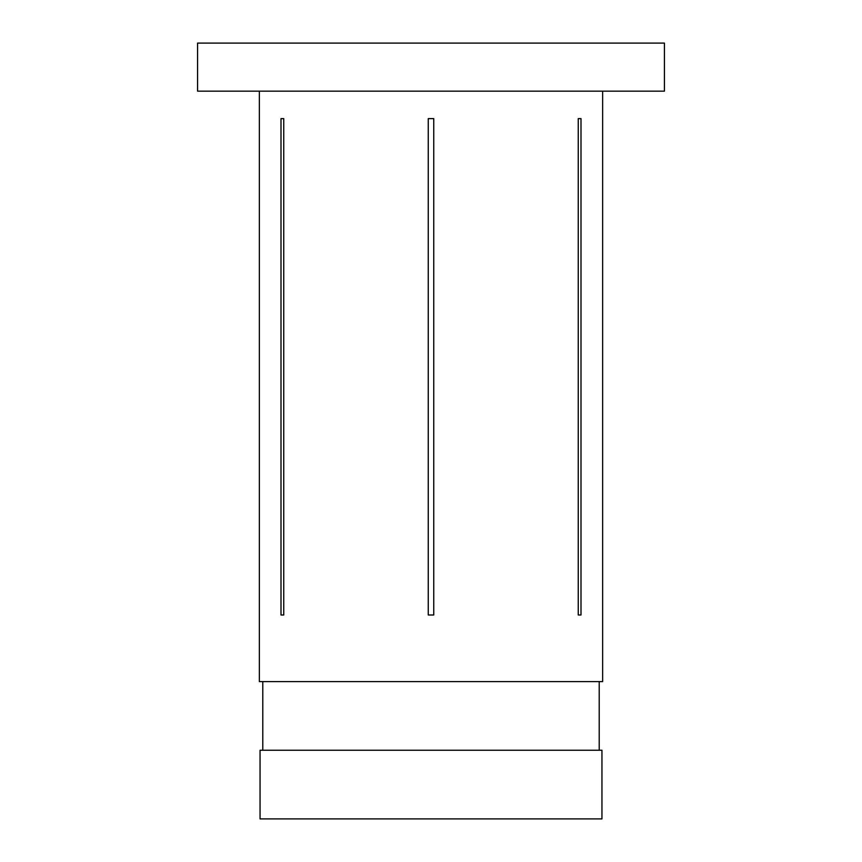 <?xml version="1.0" encoding="UTF-8"?>
<svg xmlns="http://www.w3.org/2000/svg" width="862" height="862" viewBox="0 0 862 862"><rect width="100%" height="100%" fill="white"/><g stroke="black" fill="none" stroke-linecap="round" stroke-linejoin="round"><path stroke-width="1.29" d="M433.748 118.622L433.748 614.994L428.252 614.994L428.252 118.622L433.748 118.622L428.252 118.622L428.252 614.994L433.748 614.994L433.748 118.622M664.43 43.1L197.57 43.1L197.57 91.156L664.43 91.156L664.43 43.1M262.791 681.594L262.791 750.242M599.209 681.594L599.209 750.242M601.945 750.242L260.055 750.242L260.055 818.9L601.945 818.9L601.945 750.242M281.001 118.622L283.749 118.622L283.749 614.994L281.001 614.994L281.001 118.622L283.749 118.622M580.999 614.994L578.251 614.994L578.251 118.622L580.999 118.622L580.999 614.994L578.251 614.994M259.365 91.156L259.365 681.594L602.635 681.594L602.635 91.156M281.001 614.994L283.749 614.994M578.251 118.622L580.999 118.622"/></g></svg>
